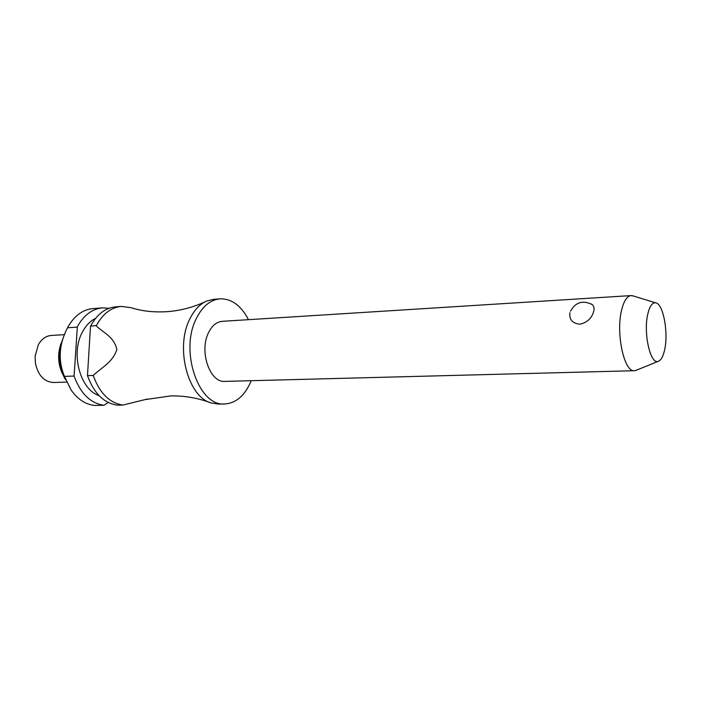 <?xml version="1.0" encoding="UTF-8"?>
<svg xmlns="http://www.w3.org/2000/svg" width="701" height="701" viewBox="0 0 701 701"><rect width="100%" height="100%" fill="white"/><g stroke="black" fill="none" stroke-linecap="round" stroke-linejoin="round"><path stroke-width="1.05" d="M248.478 319.674C241.083 305.531 231.584 298.591 219.991 298.836L213.56 299.336L206.716 301.027C199.75 304.068 194.054 310.175 189.638 319.349C174.987 348.038 188.157 397.265 211.255 402.979L218.221 404.056L224.67 403.978C235.851 403.268 244.526 395.925 250.678 381.957L251.195 380.696M631.066 295.594L222.243 321.321C216.478 321.855 211.851 325.763 208.355 333.036C199.031 351.665 210.028 382.991 224.916 381.388L634.414 370.715C624.135 372.573 615.618 332.922 621.691 309.789C623.951 300.79 627.08 296.05 631.066 295.594L633.24 295.971M591.232 303.954L592.24 304.584C593.975 306.092 594.466 308.352 593.694 311.367C591.819 318.245 587.193 322.53 579.823 324.221C572.314 323.284 569.019 319.437 569.931 312.707M219.991 298.836C210.177 299.835 202.23 306.53 196.14 318.92C179.5 351.429 198.83 406.65 224.67 403.978M95.59 318.333C90.271 320.988 85.899 325.518 82.481 331.932C70.38 353.304 80.037 389.502 99.034 395.601M109.093 308.282L102.39 307.87C92.12 308.896 83.787 315.17 77.373 326.692L74.078 376.051L64.439 376.367C57.911 360.454 58.945 344.244 67.541 327.753L77.145 327.13M102.39 307.87L92.856 308.606C82.911 309.57 74.735 315.468 68.33 326.298L67.541 327.753M64.501 334.649L51.313 335.455C45.933 335.919 41.596 339.03 38.318 344.769L35.12 356.292L35.418 363.162C38.091 375.412 44.084 381.852 53.407 382.483L66.683 382.106M647.829 313.934C643.15 332.861 650.388 364.958 658.257 361.322C661.061 360.323 663.19 356.45 664.653 349.711C668.623 332.44 663.19 303.551 655.654 302.823C652.307 302.411 649.696 306.118 647.829 313.934M636.534 370.146L634.414 370.715M87.476 375.622C93.916 393.296 103.844 403.136 117.269 405.134L122.964 405.064C109.566 403.057 99.647 393.182 93.215 375.438L87.476 375.622L90.508 326.254L96.458 325.448C102.819 313.776 111.108 307.441 121.317 306.416L130.991 307.669C141.663 311.13 153.694 312.471 167.066 311.673C180.218 310.701 192.81 307.45 204.85 301.912M121.317 306.416L115.639 306.854C105.413 307.87 97.115 314.197 90.736 325.825L90.508 326.254M122.964 405.064L147.324 399.035M96.23 325.886C103.643 332.984 114.088 336.813 116.857 349.519C112.581 362.575 101.584 367.499 93.215 375.438M134.574 308.729L130.991 307.669M74.078 376.051C80.527 393.576 90.49 403.32 103.967 405.301L108.226 402.462M64.439 376.367L71.169 390.098C77.706 399.29 85.452 404.389 94.398 405.415L103.967 405.301M63.467 337.391C57.219 351.727 57.85 365.756 65.342 379.478M61.066 343.429C57.447 353.69 57.903 363.775 62.407 373.677M211.255 402.979C198.217 398.054 184.74 395.688 170.816 395.899L145.221 399.605M658.257 361.322L635.605 370.522M58.893 352.305L59.454 365.028M592.24 304.584C582.811 299.94 575.556 302.149 570.474 311.209M655.654 302.823L632.276 295.673"/></g></svg>
